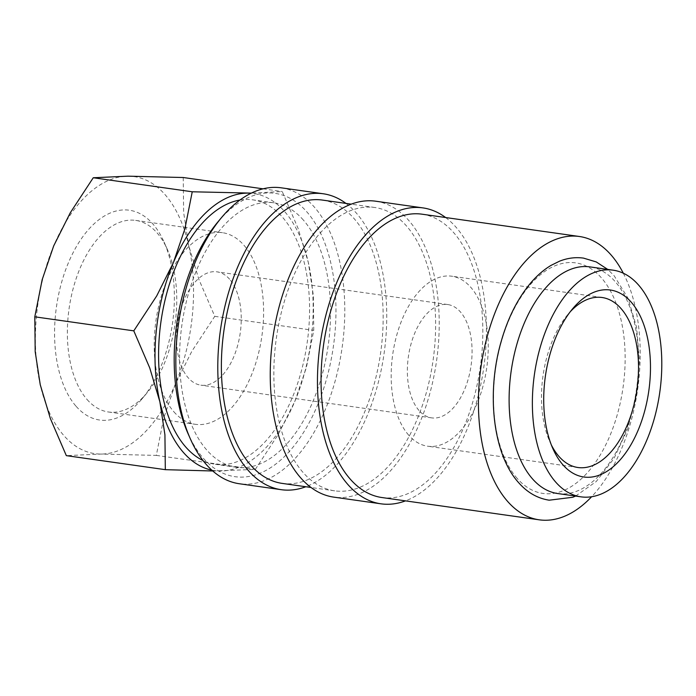 <?xml version="1.0" encoding="UTF-8"?>
<svg xmlns="http://www.w3.org/2000/svg" width="696" height="696" viewBox="0 0 696 696"><rect width="100%" height="100%" fill="white"/><g stroke="black" fill="none" stroke-linecap="round" stroke-linejoin="round"><path stroke-width="0.52" stroke-dasharray="3.48 2.61" d="M557.757 493.551A114.466 63.31 98.1 0 0 631.42 413.824A114.466 63.31 98.1 0 0 615.238 281.671A114.466 63.31 98.1 0 0 589.877 266.881M281.28 187.824A149.44 82.65 -81.9 0 1 314.383 207.138A149.44 82.65 -81.9 0 1 335.515 379.668A149.44 82.65 -81.9 0 1 239.337 483.746M218.066 221.719A143.08 79.135 -81.9 0 1 306.84 211.871A143.08 79.135 -81.9 0 1 317.202 405.907A143.08 79.135 -81.9 0 1 203.284 458.212A143.08 79.135 -81.9 0 1 188.042 433.625M345.973 203.415A149.44 82.65 -81.9 0 1 356.352 213.089A149.44 82.65 -81.9 0 1 382.287 364.46A149.44 82.65 -81.9 0 1 305.814 486.748M302.96 472.34A143.08 79.135 -81.9 0 1 282.724 307.154A143.08 79.135 -81.9 0 1 374.813 207.495A143.08 79.135 -81.9 0 1 406.507 225.991A143.08 79.135 -81.9 0 1 426.744 391.178A143.08 79.135 -81.9 0 1 334.654 490.837A143.08 79.135 -81.9 0 1 302.96 472.34M322.352 200.065A143.08 79.135 -81.9 0 1 354.055 218.561A143.08 79.135 -81.9 0 1 374.283 383.748A143.08 79.135 -81.9 0 1 282.202 483.398M445.64 217.535A149.44 82.65 -81.9 0 1 456.019 227.209A149.44 82.65 -81.9 0 1 481.963 378.589A149.44 82.65 -81.9 0 1 405.49 500.868M375.701 201.205A149.44 82.65 -81.9 0 1 408.813 220.519A149.44 82.65 -81.9 0 1 429.945 393.049A149.44 82.65 -81.9 0 1 333.767 497.127M422.02 214.185A143.08 79.135 -81.9 0 1 453.722 232.681A143.08 79.135 -81.9 0 1 473.95 397.868A143.08 79.135 -81.9 0 1 381.869 497.527M212.767 470.992L255.301 469.426L278.226 434.495L294.834 401.357L306.388 367.505L313.757 330.365L313.365 295.495L308.302 262.409L298.175 228.619L282.228 191.539L251.352 193.105M211.801 470.131A139.905 77.378 98.1 0 0 220.615 471.009A139.905 77.378 98.1 0 0 294.834 401.357A139.905 77.378 98.1 0 0 308.302 262.409A139.905 77.378 98.1 0 0 284.707 211.636A139.905 77.378 98.1 0 0 251.038 193.253M183.239 177.515L183.631 212.384L188.694 245.462A139.905 77.378 98.1 0 0 165.1 194.68A139.905 77.378 98.1 0 0 127.942 176.175A139.905 77.378 98.1 0 0 53.722 245.827A139.905 77.378 98.1 0 0 40.255 384.775A139.905 77.378 98.1 0 0 63.849 435.557A139.905 77.378 98.1 0 0 101.007 454.062A139.905 77.378 98.1 0 0 175.227 384.41A139.905 77.378 98.1 0 0 188.694 245.462L198.821 279.261L214.768 316.332L191.844 351.271L175.227 384.41L163.682 418.261L156.313 455.402L101.007 454.062L66.329 455.645M87.052 399.487A96.761 53.514 98.1 0 0 108.489 411.997A96.761 53.514 98.1 0 0 147.082 392.831A96.761 53.514 98.1 0 0 167.388 249.525A96.761 53.514 98.1 0 0 157.079 232.899A96.761 53.514 98.1 0 0 135.642 220.388A96.761 53.514 98.1 0 0 73.367 287.779A96.761 53.514 98.1 0 0 87.052 399.487M173.887 411.797A96.761 53.514 98.1 0 0 195.324 424.299A96.761 53.514 98.1 0 0 257.598 356.909A96.761 53.514 98.1 0 0 243.913 245.201A96.761 53.514 98.1 0 0 222.476 232.699A96.761 53.514 98.1 0 0 160.202 300.089A96.761 53.514 98.1 0 0 173.887 411.797M76.134 406.334A105.957 58.603 98.1 0 0 141.871 399.043A105.957 58.603 98.1 0 0 164.108 242.112A105.957 58.603 98.1 0 0 152.816 223.903A105.957 58.603 98.1 0 0 68.46 262.644A105.957 58.603 98.1 0 0 76.134 406.334M303.386 220.084A133.545 73.854 98.1 0 0 273.798 202.814A133.545 73.854 98.1 0 0 187.859 295.826A133.545 73.854 98.1 0 0 206.738 449.999A133.545 73.854 98.1 0 0 236.327 467.268A133.545 73.854 98.1 0 0 322.274 374.257A133.545 73.854 98.1 0 0 303.386 220.084M239.937 200.039A133.545 73.854 -81.9 0 1 252.822 199.848A133.545 73.854 -81.9 0 1 282.402 217.109A133.545 73.854 -81.9 0 1 301.29 371.281A133.545 73.854 -81.9 0 1 215.342 464.293A133.545 73.854 -81.9 0 1 203.023 460.526M419.001 410.475A57.237 31.651 -81.9 0 1 410.91 344.407A57.237 31.651 -81.9 0 1 447.745 304.543A57.237 31.651 -81.9 0 1 460.43 311.939A57.237 31.651 -81.9 0 1 468.521 378.015A57.237 31.651 -81.9 0 1 431.685 417.878A57.237 31.651 -81.9 0 1 419.001 410.475M229.61 279.226A57.237 31.651 98.1 0 0 216.934 271.832A57.237 31.651 98.1 0 0 180.099 311.695A57.237 31.651 98.1 0 0 188.19 377.771A57.237 31.651 98.1 0 0 200.866 385.166A57.237 31.651 98.1 0 0 237.701 345.303A57.237 31.651 98.1 0 0 229.61 279.226M551.345 444.944A85.852 47.476 -81.9 0 1 549.797 441.655A85.852 47.476 -81.9 0 1 567.814 314.514A85.852 47.476 -81.9 0 1 570.215 311.791M408.648 435.113A85.852 47.476 -81.9 0 1 396.511 336.003A85.852 47.476 -81.9 0 1 451.765 276.208A85.852 47.476 -81.9 0 1 470.783 287.309A85.852 47.476 -81.9 0 1 482.92 386.419A85.852 47.476 -81.9 0 1 427.666 446.206A85.852 47.476 -81.9 0 1 408.648 435.113M517.18 478.396A116.45 64.397 -81.9 0 1 508.75 320.491A116.45 64.397 -81.9 0 1 601.457 277.913A116.45 64.397 -81.9 0 1 609.887 435.827A116.45 64.397 -81.9 0 1 517.18 478.396M156.313 455.402L255.301 469.426M214.768 316.332L313.757 330.365M263.053 188.825L282.228 191.539M623.303 273.206A143.08 79.135 -81.9 0 1 591.617 496.753M575.618 496.074L596.263 481.502L613.924 458.568L627.601 429.162L636.327 395.659L639.433 360.806L636.64 327.494L628.079 298.393L614.159 275.764L607.738 269.413M374.813 207.495L351.193 204.154M108.489 411.997L195.324 424.299M167.388 249.525L164.108 242.112M147.082 392.831L141.871 399.043M273.798 202.814L252.822 199.848M447.745 304.543L216.934 271.832M602.057 297.505L451.765 276.208M549.797 441.655L552.85 448.572M567.814 314.514L572.678 308.72M577.958 467.512L427.666 446.206M431.685 417.878L200.866 385.166M236.327 467.268L215.342 464.293M135.642 220.388L222.476 232.699M334.654 490.837L311.042 487.487"/><path stroke-width="1.04" d="M613.15 270.178L589.877 266.881A114.466 63.31 98.1 0 0 516.215 346.599A114.466 63.31 98.1 0 0 532.397 478.752A114.466 63.31 98.1 0 0 557.757 493.551L581.029 496.848A114.466 63.31 98.1 0 0 654.692 417.121A114.466 63.31 98.1 0 0 638.51 284.977A114.466 63.31 98.1 0 0 613.15 270.178A114.466 63.31 98.1 0 0 539.478 349.897A114.466 63.31 98.1 0 0 555.669 482.05A114.466 63.31 98.1 0 0 581.029 496.848M305.814 486.748A149.44 82.65 -81.9 0 1 281.306 489.697L239.337 483.746A149.44 82.65 -81.9 0 1 206.234 464.432A149.44 82.65 -81.9 0 1 190.304 438.75A149.44 82.65 -81.9 0 1 221.667 217.422A149.44 82.65 -81.9 0 1 281.28 187.824L323.24 193.766A149.44 82.65 -81.9 0 1 345.973 203.415M190.304 438.75L188.042 433.625A143.08 79.135 -81.9 0 1 218.066 221.719L221.667 217.422M281.306 489.697A149.44 82.65 -81.9 0 1 248.194 470.374A149.44 82.65 -81.9 0 1 227.07 297.853A149.44 82.65 -81.9 0 1 323.24 193.766M311.042 487.487L282.202 483.398A143.08 79.135 -81.9 0 1 250.499 464.902A143.08 79.135 -81.9 0 1 230.263 299.715A143.08 79.135 -81.9 0 1 322.352 200.065L351.193 204.154M405.49 500.868A149.44 82.65 -81.9 0 1 380.973 503.817A149.44 82.65 -81.9 0 1 347.87 484.503A149.44 82.65 -81.9 0 1 326.737 311.973A149.44 82.65 -81.9 0 1 422.916 207.895A149.44 82.65 -81.9 0 1 445.64 217.535M380.973 503.817L333.767 497.127A149.44 82.65 -81.9 0 1 300.655 477.813A149.44 82.65 -81.9 0 1 279.522 305.283A149.44 82.65 -81.9 0 1 375.701 201.205L422.916 207.895M591.617 496.753A143.08 79.135 -81.9 0 1 539.243 519.825A143.08 79.135 -81.9 0 1 507.541 501.329A143.08 79.135 -81.9 0 1 487.313 336.142A143.08 79.135 -81.9 0 1 579.394 236.492A143.08 79.135 -81.9 0 1 611.097 254.988A143.08 79.135 -81.9 0 1 623.303 273.206M539.243 519.825L381.869 497.527A143.08 79.135 -81.9 0 1 350.166 479.031A143.08 79.135 -81.9 0 1 329.939 313.844A143.08 79.135 -81.9 0 1 422.02 214.185L579.394 236.492M251.352 193.105L192.244 191.783L184.875 228.923L173.321 262.775A139.905 77.378 98.1 0 0 159.863 401.723A139.905 77.378 98.1 0 0 183.457 452.504A139.905 77.378 98.1 0 0 211.801 470.131M251.038 193.253A139.905 77.378 98.1 0 0 247.55 193.123A139.905 77.378 98.1 0 0 173.321 262.775L156.713 295.913L133.789 330.852L149.736 367.923L159.863 401.723L164.926 434.8L165.317 469.67L212.767 470.992M165.317 469.67L66.329 455.645L50.382 418.566L40.255 384.775L35.192 351.697L34.8 316.819L42.169 279.679L53.722 245.827L70.331 212.689L93.255 177.758L127.942 176.175L183.239 177.515L263.053 188.825M203.023 460.526A133.545 73.854 -81.9 0 1 185.754 447.032A133.545 73.854 -81.9 0 1 164.152 303.961A133.545 73.854 -81.9 0 1 239.937 200.039M570.215 311.791A85.852 47.476 -81.9 0 1 602.057 297.505A85.852 47.476 -81.9 0 1 621.076 308.606A85.852 47.476 -81.9 0 1 633.212 407.717A85.852 47.476 -81.9 0 1 577.958 467.512A85.852 47.476 -81.9 0 1 558.94 456.411A85.852 47.476 -81.9 0 1 551.345 444.944M562.916 464.806A94.438 52.226 -81.9 0 1 552.85 448.572A94.438 52.226 -81.9 0 1 572.678 308.72A94.438 52.226 -81.9 0 1 631.263 302.221A94.438 52.226 -81.9 0 1 638.101 430.285A94.438 52.226 -81.9 0 1 562.916 464.806M34.8 316.819L133.789 330.852M93.255 177.758L192.244 191.783M607.738 269.413L596.22 261.922L583.5 258.112C575.479 257.015 567.492 258.042 559.549 261.183L550.98 265.42C543.141 270.126 535.868 276.59 529.178 284.812C516.928 300.019 507.584 318.951 501.137 341.597C486.2 393.188 492.898 454.201 518.537 482.546C527.237 492.49 537.451 498.371 549.196 500.198L572.782 497.266L575.618 496.074"/></g></svg>
